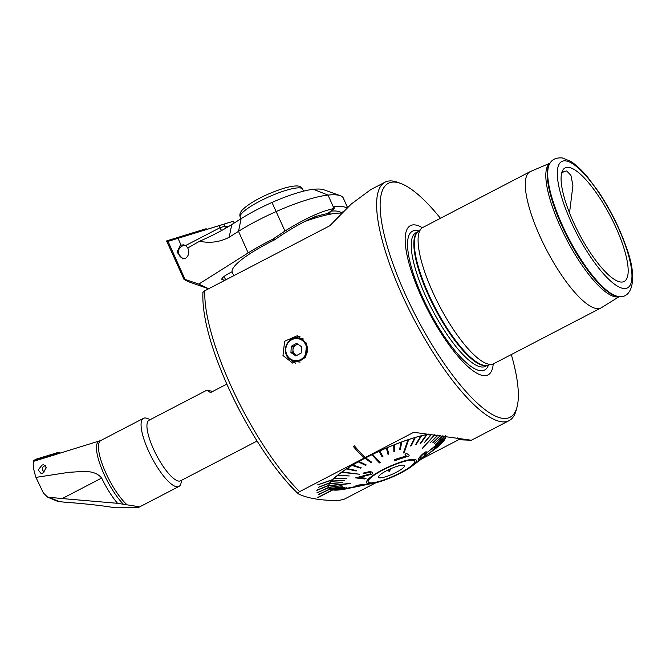 <?xml version="1.0" encoding="UTF-8"?>
<svg xmlns="http://www.w3.org/2000/svg" width="666" height="666" viewBox="0 0 666 666"><rect width="100%" height="100%" fill="white"/><g stroke="black" fill="none" stroke-linecap="round" stroke-linejoin="round"><path stroke-width="1" d="M421.536 228.388A76.798 21.512 62.5 0 0 437.013 301.049A76.798 21.512 62.5 0 0 489.085 364.269A76.798 21.512 62.5 0 0 492.174 364.252L487.087 365.318A75.391 21.112 62.5 0 1 484.057 365.334A75.391 21.112 62.5 0 1 432.933 303.271A75.391 21.112 62.5 0 1 417.74 231.943L421.536 228.388A76.798 21.512 62.5 0 1 422.918 227.406L530.119 171.661A76.798 21.512 62.5 0 0 542.907 242.624A76.798 21.512 62.5 0 0 596.295 308.525A76.798 21.512 62.5 0 0 600.982 307.942A76.798 21.512 62.5 0 0 601.381 307.717L619.38 296.528M569.005 167.416A64.003 17.924 62.5 0 0 562.845 170.113A64.003 17.924 62.5 0 0 578.163 231.876A64.003 17.924 62.5 0 0 620.237 281.959A64.003 17.924 62.5 0 0 621.045 282.051A64.003 17.924 62.5 0 0 615.775 227.198A64.003 17.924 62.5 0 0 569.005 167.416M561.605 173.351L564.019 171.487L566.716 170.962L570.937 175.391L572.91 185.523L569.53 212.912M294.63 338.153A13.869 13.029 99.4 0 1 299.95 336.546M306.601 343.256L297.227 335.747L284.623 341.242L282.983 355.536L292.682 363.103L305.344 357.625L306.601 343.256M440.459 218.29A131.843 36.921 62.5 0 0 400.641 183.416A131.843 36.921 62.5 0 0 396.486 182.293A131.843 36.921 62.5 0 0 404.678 292.857A131.843 36.921 62.5 0 0 502.031 418.248A131.843 36.921 62.5 0 0 516.991 407.184A131.843 36.921 62.5 0 0 511.313 354.562M400.641 183.416L397.519 182.284A134.399 37.637 62.5 0 0 393.281 181.135A134.399 37.637 62.5 0 0 385.081 182.159A134.399 37.637 62.5 0 0 401.631 293.848A134.399 37.637 62.5 0 0 500.874 421.67A134.399 37.637 62.5 0 0 509.082 420.646A134.399 37.637 62.5 0 0 516.125 410.398L516.991 407.184M422.386 227.714A84.116 23.56 62.5 0 0 415.592 225A84.116 23.56 62.5 0 0 420.82 295.538A84.116 23.56 62.5 0 0 482.933 375.541A84.116 23.56 62.5 0 0 493.215 363.944M492.174 364.252A76.798 21.512 62.5 0 0 493.772 363.686L600.982 307.942M375.89 482.75L344.43 499.109L338.661 500.557C320.945 500.574 307.501 498.343 298.335 493.847L298.043 493.656C274.55 471.428 246.387 428.121 227.314 385.189A131.235 36.755 62.5 0 0 297.893 493.431M385.081 182.159L370.804 189.577L351.215 204.079L329.803 225.757L204.87 290.717C202.988 291.875 202.414 292.582 203.155 292.84M317.824 497.41L332.725 489.91A64.003 12.654 -24.1 0 1 332.5 489.876A64.003 12.654 -24.1 0 1 332.292 489.835L332.309 489.876A64.003 12.654 -24.1 0 1 330.028 489.127L330.003 489.085A64.003 12.654 -24.1 0 1 329.745 488.927L329.762 488.969A64.003 12.654 -24.1 0 1 328.613 487.703A64.003 12.654 -24.1 0 1 328.604 487.678L328.588 487.645A64.003 12.654 -24.1 0 1 328.505 487.445A64.003 12.654 -24.1 0 1 328.505 485.639L328.488 485.606A64.003 12.654 -24.1 0 1 328.563 485.339M328.505 485.639L316.891 490.118L328.596 485.331A64.003 12.654 -24.1 0 1 329.737 483.058L329.72 483.017A64.003 12.654 -24.1 0 1 329.936 482.7M329.737 483.058L318.298 487.321L329.995 482.675A64.003 12.654 -24.1 0 1 332.267 479.986L332.251 479.945A64.003 12.654 -24.1 0 1 332.617 479.57M332.267 479.986L317.715 484.84L332.7 479.545A64.003 12.654 -24.1 0 1 364.793 458.275M365.934 457.684L365.159 457.559A134.399 37.637 -117.5 0 1 354.395 445.854L353.313 446.453A134.44 37.654 -117.5 0 0 364.077 458.158L365.934 457.684A64.003 12.654 -24.1 0 1 428.804 434.065M298.335 493.847C297.294 493.648 297.71 492.915 299.592 491.65L364.052 458.133M365.159 457.559L413.761 432.284L471.395 440.243L458.599 439.743L421.686 458.932M550.033 163.162L530.536 171.47A76.798 21.512 62.5 0 0 530.119 171.661M445.662 436.188A64.003 12.654 -24.1 0 1 431.918 451.307M348.709 488.361A64.003 12.654 -24.1 0 1 332.742 489.943L332.725 489.91M458.599 439.743A213.336 42.166 155.9 0 0 457.767 437.837M328.513 487.445L316.899 492.882L328.604 487.678M329.762 488.969L318.589 494.622L330.028 489.127M332.309 489.876L318.198 497.502L332.742 489.943M318.356 494.455L330.003 489.085M316.891 492.84L328.588 487.645M316.816 490.376L328.488 485.606M318.34 487.254L329.72 483.017M317.782 484.773L332.251 479.945M364.077 458.158L365.168 457.592A134.44 37.654 -117.5 0 1 354.404 445.887L353.313 446.453M365.95 457.725L365.168 457.592M295.562 363.245A13.869 13.029 99.4 0 1 291 359.981M330.811 211.18A59.307 11.722 -24.1 0 1 338.844 211.58L342.124 212.754M313.894 217.099A62.296 12.313 155.9 0 1 330.611 213.012L329.029 212.496M304.537 221.595A64.003 12.654 -24.1 0 1 341.741 213.145M368.148 481.118A25.491 5.037 155.9 0 0 368.198 481.901A25.491 5.037 155.9 0 0 391.824 476.848A25.491 5.037 155.9 0 0 414.793 461.871A25.491 5.037 155.9 0 0 414.743 461.088A25.491 5.037 155.9 0 0 391.125 466.142A25.491 5.037 155.9 0 0 368.148 481.118M404.545 466.1A14.294 2.822 155.9 0 0 404.295 465.401A14.294 2.822 155.9 0 0 390.517 468.831A14.294 2.822 155.9 0 0 378.396 476.889A14.294 2.822 155.9 0 0 378.38 476.989A14.294 2.822 155.9 0 0 390.9 474.816A14.294 2.822 155.9 0 0 404.545 466.1M390.701 468.747L389.444 471.362L387.212 470.396M388.686 469.672L389.444 471.362M420.163 458.2C419.572 459.282 420.304 459.032 422.361 457.45L424.25 455.752L425.374 453.246L424.234 455.719L422.344 457.409C420.288 458.991 419.555 459.24 420.146 458.158L420.121 458.716M418.423 459.623L418.431 459.59C418.248 458.666 419.805 456.693 423.101 453.696L426.09 451.723L427.097 452.514C427.206 453.271 425.566 455.036 422.186 457.825C419.022 460.348 417.773 460.947 418.423 459.623L418.406 459.582M425.358 453.871L425.374 453.912C425.949 452.73 425.174 452.855 423.052 454.279C420.879 456.352 419.921 457.65 420.163 458.175M427.081 451.831L427.106 452.489M428.463 451.481L445.379 437.62A63.786 12.604 155.9 0 0 445.404 437.52A63.786 12.604 155.9 0 0 445.429 437.42L428.463 451.481L445.412 437.379A63.786 12.604 -24.1 0 0 445.454 436.163M328.671 485.797L350.782 483.549L328.721 485.589A63.786 12.604 155.9 0 0 328.696 485.697A63.786 12.604 155.9 0 0 328.671 485.797L328.654 485.755A63.786 12.604 -24.1 0 0 328.688 487.287L341.966 485.631L328.704 487.329A63.786 12.604 155.9 0 0 328.754 487.487L328.738 487.445A63.786 12.604 -24.1 0 0 328.804 487.612L328.388 486.671M445.346 437.654A63.786 12.604 -24.1 0 1 444.572 439.452L434.615 447.394L444.572 439.452M434.615 447.394L444.447 439.735A63.786 12.604 155.9 0 0 444.588 439.493M444.364 439.801A63.786 12.604 -24.1 0 1 442.823 441.874L432.992 449.6L442.607 442.191A63.786 12.604 155.9 0 0 442.84 441.916M442.44 442.324A63.786 12.604 -24.1 0 1 440.201 444.613L430.81 451.814L439.885 444.955A63.786 12.604 155.9 0 0 440.218 444.655M439.535 445.221A63.786 12.604 -24.1 0 1 436.738 447.61L427.963 454.237L436.338 447.985A63.786 12.604 155.9 0 0 436.754 447.652M419.48 460.539L432.492 450.849M346.928 488.686L357.043 486.621L346.928 488.686A63.786 12.604 -24.1 0 1 346.861 488.694A63.786 12.604 -24.1 0 1 343.356 489.343M352.988 487.404L341.933 489.602A63.786 12.604 155.9 0 0 342.432 489.527L352.972 487.362L341.908 489.56A63.786 12.604 -24.1 0 1 338.378 489.943M337.837 490.026A63.786 12.604 155.9 0 0 338.045 490.01L356.893 486.322L337.629 490.034A63.786 12.604 155.9 0 0 337.837 490.026M337.629 490.034L337.612 489.993A63.786 12.604 -24.1 0 1 334.607 490.01M334.107 490.018A63.786 12.604 155.9 0 0 334.44 490.043L346.586 487.82L334.091 489.985A63.786 12.604 -24.1 0 1 331.743 489.618M331.418 489.56A63.786 12.604 155.9 0 0 331.66 489.627L344.355 487.495L331.402 489.518A63.786 12.604 -24.1 0 1 329.787 488.769M329.612 488.653L342.657 486.663L329.612 488.653A63.786 12.604 155.9 0 0 329.762 488.769L342.824 486.813M329.587 488.619A63.786 12.604 -24.1 0 1 328.804 487.612M368.057 481.16A25.599 5.062 -24.1 0 1 391.125 466.125A25.599 5.062 -24.1 0 1 414.843 461.038A25.599 5.062 -24.1 0 1 414.893 461.829A25.599 5.062 -24.1 0 1 391.824 476.864A25.599 5.062 -24.1 0 1 368.107 481.951A25.599 5.062 -24.1 0 1 368.057 481.16M434.623 434.781L422.194 448.518L434.99 434.823M408.691 439.602A63.786 12.604 155.9 0 0 408.325 439.718A63.786 12.604 155.9 0 0 407.958 439.843L403.446 452.963L404.17 452.722L408.674 439.56A63.786 12.604 -24.1 0 1 414.618 437.67L410.589 446.012L411.28 445.804L415.326 437.504A63.786 12.604 155.9 0 0 414.635 437.712L410.589 446.012M372.635 454.42A63.786 12.604 155.9 0 0 372.261 454.603A63.786 12.604 155.9 0 0 371.878 454.795L379.429 462.937L380.178 462.57L372.619 454.378A63.786 12.604 -24.1 0 1 379.062 451.34L382.159 456.951L382.933 456.593L379.853 451.024A63.786 12.604 155.9 0 0 379.079 451.382M342.091 471.986A63.786 12.604 155.9 0 0 341.841 472.169A63.786 12.604 155.9 0 0 341.6 472.344L359.806 474.267L342.074 471.953A63.786 12.604 -24.1 0 1 346.545 468.914L356.185 470.995L356.751 470.629L347.128 468.581A63.786 12.604 155.9 0 0 346.561 468.956M356.293 486.063C355.228 485.947 356.002 485.606 358.624 485.039L367.066 484.207M365.667 484.615L369.397 484.04M362.171 485.489L366.317 484.715L362.154 485.456M360.497 485.83L365.692 484.657C367.241 484.332 367.482 484.174 366.425 484.174L358.624 485.039C356.027 485.639 355.253 485.989 356.31 486.105L364.427 484.523M416.458 461.18A27.306 5.395 -24.1 0 1 411.596 466.416A27.306 5.395 -24.1 0 1 374.275 483.108A27.306 5.395 -24.1 0 1 366.491 481.809A27.306 5.395 -24.1 0 1 392.932 464.993A27.306 5.395 -24.1 0 1 416.458 461.18M331.402 489.518L344.355 487.495M334.091 489.985L346.57 487.787M337.612 489.993L357.101 486.313M346.861 488.694L357.043 486.621M427.963 454.237L436.738 447.61M430.81 451.814L440.201 444.613M432.992 449.6L442.823 441.874M427.089 452.447L426.074 451.681L423.085 453.654C419.796 456.643 418.24 458.616 418.415 459.557M445.346 435.731L435.256 444.547L445.329 435.689M442.807 435.822L434.39 443.365L442.757 435.814M440.409 435.514L432.858 442.682L440.359 435.506M437.704 435.164L430.627 442.357L437.645 435.156M422.194 448.518L434.582 434.773M431.135 434.349L424.225 442.782L431.085 434.34M427.156 434.49A63.786 12.604 155.9 0 0 426.59 434.615L420.729 443.406L427.139 434.457A63.786 12.604 -24.1 0 1 429.021 434.09M420.154 443.523L426.565 434.573A63.786 12.604 -24.1 0 0 421.495 435.755L421.511 435.797A63.786 12.604 155.9 0 0 420.879 435.964L415.584 444.605L416.217 444.438L421.511 435.797M415.584 444.605L420.862 435.922A63.786 12.604 -24.1 0 0 415.309 437.47L415.326 437.504M403.446 452.963L407.942 439.801A63.786 12.604 -24.1 0 0 401.698 441.999L401.715 442.033A63.786 12.604 155.9 0 0 400.957 442.316L399.625 449.658L400.932 442.274A63.786 12.604 -24.1 0 0 394.488 444.746L394.505 444.78A63.786 12.604 155.9 0 0 393.731 445.088L393.872 451.923L394.647 451.615L394.505 444.78M393.872 451.923L393.714 445.055A63.786 12.604 -24.1 0 0 387.162 447.752L387.179 447.793A63.786 12.604 155.9 0 0 386.397 448.126L388.012 454.354L388.786 454.012L387.179 447.793M388.012 454.354L386.38 448.093A63.786 12.604 -24.1 0 0 379.836 450.982L382.933 456.593M372.619 454.378L380.178 462.57M365.651 457.933A63.786 12.604 155.9 0 0 364.926 458.308L370.854 462.495L371.578 462.112L365.634 457.892A63.786 12.604 -24.1 0 1 371.861 454.753L371.878 454.795M365.634 457.892L371.578 462.112M358.999 461.496A63.786 12.604 155.9 0 0 358.316 461.879L365.576 465.351L366.258 464.968L358.982 461.463A63.786 12.604 -24.1 0 1 364.91 458.266L364.926 458.308M358.982 461.463L366.258 464.968M352.797 465.068A63.786 12.604 155.9 0 0 352.164 465.451L360.664 468.198L361.288 467.823L352.78 465.026A63.786 12.604 -24.1 0 1 358.3 461.838L358.316 461.879M352.78 465.026L361.288 467.823M347.128 468.581L347.111 468.548A63.786 12.604 -24.1 0 1 352.147 465.409L352.164 465.451M347.111 468.548L356.751 470.629M342.074 471.953L359.806 474.267M337.762 475.233A63.786 12.604 155.9 0 0 337.346 475.566L349.25 475.949L337.745 475.191A63.786 12.604 -24.1 0 1 341.583 472.302L341.6 472.344M337.745 475.191L349.25 475.949M334.215 478.255A63.786 12.604 155.9 0 0 333.882 478.563L346.403 478.371L334.199 478.221A63.786 12.604 -24.1 0 1 337.329 475.524L337.346 475.566M334.199 478.221L346.403 478.371M331.493 481.018A63.786 12.604 155.9 0 0 331.26 481.302L344.222 480.577L331.477 480.985A63.786 12.604 -24.1 0 1 333.866 478.529L333.882 478.563M331.477 480.985L344.222 480.577M329.653 483.483A63.786 12.604 155.9 0 0 329.512 483.724L342.749 482.55L329.637 483.441A63.786 12.604 -24.1 0 1 331.243 481.26L331.26 481.302M329.637 483.441L342.749 482.55M328.721 485.589L328.704 485.556A63.786 12.604 -24.1 0 1 329.495 483.683L329.512 483.724M328.704 485.556L350.832 483.341M370.304 473.926L355.627 477.88L370.304 473.926L370.762 472.927L369.314 472.269L364.677 473.451L363.037 473.126L370.304 471.47L372.777 472.56L372.044 474.167L359.207 477.455L366.05 478.288L359.19 477.414M372.777 472.56L370.288 471.428L363.037 473.126M406.227 455.919L394.813 459.515L394.364 460.78L394.83 459.557L406.243 455.952L405.011 454.179L406.735 453.604M404.995 454.137L405.186 454.703L404.995 454.137L406.701 453.521L409.19 455.103L408.924 455.952L394.38 460.814M328.754 487.487L341.966 485.631M399.65 449.7L400.408 449.417L401.715 442.033M424.225 442.782L431.535 434.398M430.627 442.357L438.02 435.206M435.256 444.547L445.396 435.889M434.39 443.365L443.048 435.855M432.858 442.682L440.692 435.547M406.701 453.521L409.207 455.144M366.05 478.288L364.835 478.987L355.627 477.88M355.777 485.955L356.31 486.105M364.444 484.557L364.91 484.615M361.721 485.348L367.865 484.382M367.54 484.448L366.333 484.748M367.091 484.24L366.408 484.132M291.283 346.27L290.925 352.564L295.879 355.927L301.19 352.997L301.548 346.711L296.595 343.348L291.283 346.27L293.157 346.586L292.799 352.872L295.279 354.562A5.461 5.128 -80.6 0 0 297.019 355.303M303.696 339.061A11.73 11.022 -80.6 0 0 302.489 338.786L298.376 338.095A11.73 11.022 99.4 0 1 302.539 339.768A11.73 11.022 99.4 0 1 306.71 353.788A11.73 11.022 99.4 0 1 294.522 361.247A11.73 11.022 99.4 0 1 290.368 359.573A11.73 11.022 99.4 0 1 286.197 345.554A11.73 11.022 99.4 0 1 298.376 338.095C287.104 335.473 280.294 353.604 290.334 359.565L294.522 361.247L298.634 361.929A11.73 11.022 -80.6 0 0 300.133 362.071M293.157 346.586L297.685 344.089M298.285 344.497A5.461 5.128 -80.6 0 0 295.279 354.562L296.661 355.494M292.799 352.872L290.925 352.564M185.731 245.504L183.408 244.855L181.06 245.121L178.013 238.311L218.906 225.716L219.83 227.78L185.731 245.504L187.762 247.993C189.594 252.181 188.928 255.578 185.756 258.183L182.734 258.924L177.048 252.206L180.12 245.579L181.06 245.121M347.535 207.484L343.298 198.01A64.003 12.654 155.9 0 0 343.057 197.586A89.386 17.666 155.9 0 0 340.268 195.679A89.386 17.666 155.9 0 0 328.03 195.088A64.003 12.654 155.9 0 0 276.248 211.53A70.613 13.961 155.9 0 0 257.184 220.696A70.613 13.961 155.9 0 0 238.52 231.335L229.179 237.238C219.888 242.091 210.023 243.431 199.584 241.242L187.762 247.993M221.595 230.569L219.83 227.78L224.908 226.132L224.009 224.134L233.391 221.22L167.008 241.683L184.041 279.52L185.04 279.387L198.801 284.099L248.168 252.905A70.613 13.961 -24.1 0 1 266.833 242.266A70.613 13.961 -24.1 0 1 272.477 239.402L284.973 231.035C304.945 218.59 321.303 211.08 334.041 208.516L334.515 208.433L333.733 206.685A89.386 17.666 155.9 0 1 346.961 208.033M272.477 239.402L274.725 239.768A64.003 12.654 155.9 0 0 269.072 242.632A64.003 12.654 155.9 0 0 232.101 271.761L229.712 273.002A13.653 2.697 155.9 0 0 221.87 279.345A13.653 2.697 155.9 0 0 222.702 279.82L225.075 280.211M233.391 221.22L234.199 223.035M167.183 241.633L168.04 241.383L185.04 279.387M168.04 241.383L178.013 238.311M225.682 279.895L224.092 276.44M208.558 288.803L189.569 282.109L184.041 279.52M224.009 224.134L218.906 225.716M199.584 241.242A55.469 10.964 155.9 0 0 214.427 234.299L219.73 231.543A55.469 10.964 155.9 0 0 231.768 224.575L241.109 218.673A57.817 11.43 -24.1 0 1 271.994 202.456A51.199 10.123 -24.1 0 1 313.42 189.302A76.59 15.135 -24.1 0 1 323.909 189.81L340.268 195.679M228.313 226.698L224.908 226.132L226.307 227.88M198.801 284.099L208.633 288.761M274.725 239.768C286.705 231.385 298.576 224.367 310.339 218.706L317.491 216.034M316.725 216.017L317.024 215.959A63.145 12.479 155.9 0 0 316.084 216.234M334.515 208.433L327.605 213.553M341.516 212.537L343.265 211.63M171.453 251.606L166.558 240.959L171.087 239.519A1.707 1.615 94.4 0 1 171.087 239.519A1.707 1.615 94.4 0 1 171.104 239.51L205.511 228.913A1.707 1.615 94.4 0 1 207.084 229.32M166.558 240.959L205.511 228.913M200.275 230.569L200.624 231.327M185.614 258.266A6.402 6.052 94.4 0 1 178.405 251.898A6.402 6.052 94.4 0 1 186.438 245.937M42.058 465.076L43.623 464.635L46.287 467.765L42.766 473.135L41.175 473.576L38.17 469.946L42.058 465.076M226.831 384.091L210.539 392.565L206.76 390.243L149.084 420.229A34.133 9.557 62.5 0 0 154.762 451.764A34.133 9.557 62.5 0 0 178.488 481.06A34.133 9.557 62.5 0 0 180.578 480.794L257.068 441.025M206.76 390.243L212.837 391.375M150.35 419.572L147.036 418.365A38.403 10.756 62.5 0 0 145.821 418.04A38.403 10.756 62.5 0 0 143.481 418.331A38.403 10.756 62.5 0 0 149.875 453.812A38.403 10.756 62.5 0 0 176.565 486.763A38.403 10.756 62.5 0 0 178.913 486.471A38.403 10.756 62.5 0 0 180.919 483.541L181.843 480.144M126.748 504.52A38.403 10.756 62.5 0 1 103.829 468.223A38.403 10.756 62.5 0 1 100.874 440.484L57.659 453.887A46.503 13.02 62.5 0 0 57.043 454.145L34.282 461.105C32.434 462.487 32.984 467.915 35.939 477.397L43.415 493.048L47.661 497.152L62.213 498.568L101.665 478.055A39.252 10.989 62.5 0 0 117.549 503.313L138.362 506.626L138.853 507.301L178.913 486.471M138.362 506.626C139.502 507.067 139.194 507.392 137.446 507.625L115.518 507.808C101.007 505.444 83.866 503.563 64.078 502.156L57.451 501.282L47.661 497.152M101.665 478.055C93.723 468.564 79.978 472.094 69.472 472.227L35.939 477.397M117.549 503.313L62.213 498.568M33.691 461.763L33.4 461.155A0.458 0.441 85.8 0 1 33.591 460.539L36.114 459.199A1.707 1.623 85.8 0 1 36.389 459.09L58.35 452.347A1.707 1.623 85.8 0 1 60.206 453.113M33.591 460.539A0.458 0.441 85.8 0 1 33.666 460.506L55.619 453.762A0.458 0.441 85.8 0 1 56.135 454.004L56.31 454.362M44.422 471.911A3.305 3.155 85.8 0 1 45.754 465.567M549.791 163.545L549.333 164.302A75.549 21.162 62.5 0 0 567.415 237.213A75.549 21.162 62.5 0 0 617.091 296.337A75.549 21.162 62.5 0 0 618.048 296.445L618.922 296.503C631.726 298.676 638.344 279.387 626.34 247.327C619.663 228.205 610.489 209.815 598.801 192.149L587.953 177.539C581.818 170.13 575.99 164.702 570.487 161.255L562.304 157.95C556.235 157.492 552.064 159.357 549.791 163.545A76.016 21.287 62.5 0 0 567.981 236.905A76.016 21.287 62.5 0 0 617.965 296.395A76.016 21.287 62.5 0 0 618.922 296.503M418.756 230.994A78.222 21.903 62.5 0 0 417.241 230.644A78.222 21.903 62.5 0 0 422.102 296.237A78.222 21.903 62.5 0 0 479.861 370.637A78.222 21.903 62.5 0 0 488.453 365.035M418.123 231.577L415.975 232.7A75.308 21.087 62.5 0 0 428.504 302.272A75.308 21.087 62.5 0 0 480.86 366.899A75.308 21.087 62.5 0 0 485.456 366.333L487.604 365.209M418.04 231.66A75.308 21.087 62.5 0 0 431.585 301.914A75.308 21.087 62.5 0 0 483.458 365.551A75.308 21.087 62.5 0 0 487.487 365.234M549.925 163.328A75.1 21.029 62.5 0 0 563.594 233.5A75.1 21.029 62.5 0 0 615.251 296.803A75.1 21.029 62.5 0 0 619.172 296.52M623.126 288.411A71.212 19.947 62.5 0 0 618.706 228.696A71.212 19.947 62.5 0 0 566.117 160.964A71.212 19.947 62.5 0 0 570.546 220.679A71.212 19.947 62.5 0 0 623.126 288.411M204.87 290.717A134.399 37.637 62.5 0 0 229.77 383.208A134.399 37.637 62.5 0 0 299.592 491.65M301.989 340.276A11.097 10.423 -80.6 0 0 287.521 343.723A11.097 10.423 -80.6 0 0 290.484 358.999A11.097 10.423 -80.6 0 0 304.945 355.552A11.097 10.423 -80.6 0 0 301.989 340.276M271.994 202.456L284.973 231.035M241.109 218.673L238.52 231.335L248.168 252.905M313.42 189.302L328.03 195.088L334.041 208.516M343.057 197.586L347.502 207.517M222.069 278.405L222.702 279.82M229.179 237.238L231.768 224.575M201.448 230.203L205.036 229.953M167.041 240.801L171.104 239.51M99.409 441.083A38.595 10.806 62.5 0 0 100.941 466.824A38.595 10.806 62.5 0 0 123.243 504.054M50.166 497.752L59.957 501.873M55.619 453.762L58.35 452.347M56.135 454.004L59.132 453.438M33.666 460.506L36.389 459.09M302.572 189.152A34.133 6.743 155.9 0 0 274.817 194.322A34.133 6.743 155.9 0 0 241.583 213.595A34.133 6.743 155.9 0 0 240.251 217.033C239.385 215.01 239.96 212.77 241.974 210.331C250.732 201.107 271.661 191.7 286.33 187.571C301.124 183.991 300.491 187.138 302.572 189.152L303.471 191.184M227.314 385.189C210.123 346.22 201.989 315.301 202.914 292.432M471.395 440.243L509.082 420.646M233.774 275.691L232.034 271.795M368.015 481.485L368.198 481.901M414.56 460.664L414.743 461.088M411.596 466.416L427.955 454.229M374.275 483.108L369.896 483.999M362.471 485.514L356.476 486.738M100.874 440.484L143.481 418.331M241.009 218.731L240.251 217.033"/></g></svg>

